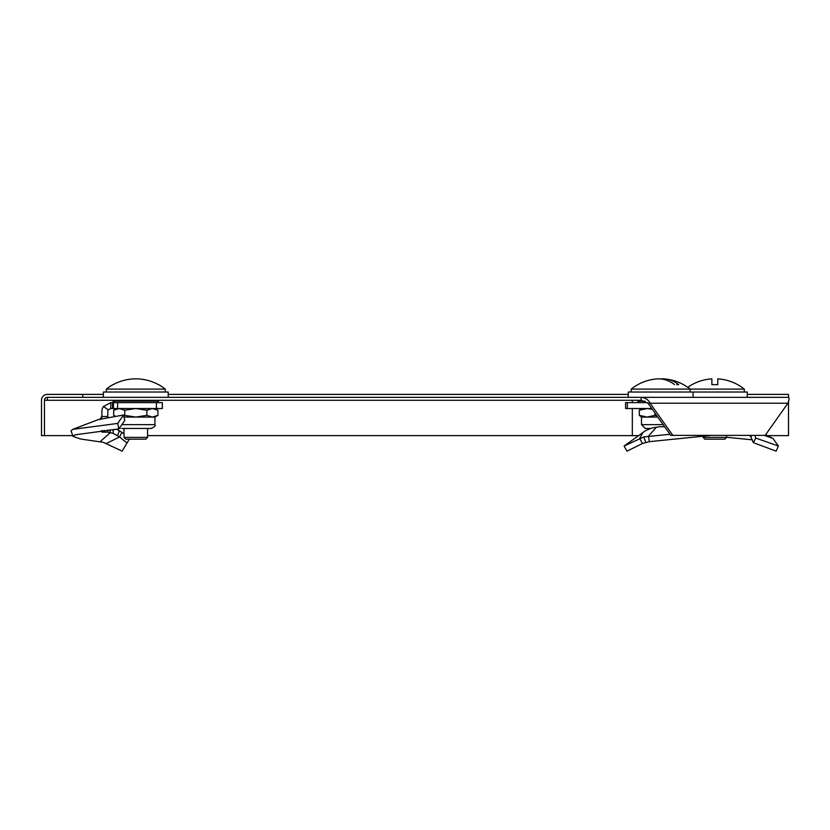 <?xml version="1.0" encoding="UTF-8"?>
<svg xmlns="http://www.w3.org/2000/svg" width="830" height="830" viewBox="0 0 830 830"><rect width="100%" height="100%" fill="white"/><g stroke="black" fill="none" stroke-linecap="round" stroke-linejoin="round"><path stroke-width="1.25" d="M787.909 403.224L648.012 403.224L670.754 435.387L765.167 435.387L787.909 403.224C789.247 399.645 789.444 397.674 788.5 397.331L641.165 397.331L641.165 400.278L47.393 400.278L47.393 397.331L641.165 397.331C645.284 397.674 648.261 399.645 650.098 403.224L672.84 435.387M648.012 403.224L641.165 400.278M628.248 397.331L628.248 392.019L747.249 392.019L747.249 397.331L788.5 397.331L788.5 394.385L747.249 394.385M726.624 437.4L724.849 439.174L704.815 439.174L703.041 437.4L726.624 437.4L726.624 435.387M744.303 392.019L744.303 389.104L631.194 389.104L631.194 392.019M687.748 387.32A47.144 47.144 0 0 1 711.881 378.854L711.881 384.653L717.774 384.653L717.774 378.854A47.144 47.144 0 0 1 744.303 389.104M751.845 435.387L750.86 436.964L753.391 442.681L776.091 451.147L778.405 446.042L755.736 438.074L753.391 442.681M750.86 436.964L749.698 435.387M754.999 435.387L755.736 438.074M765.644 434.713L772.906 438.416L778.405 446.042M752.322 439.827L726.624 437.286M772.906 438.416L764.357 435.387M656.426 427.16L648.479 436.144L649.33 441.664L642.43 443.521L627.003 451.147L624.087 446.042L645.574 430.635L652.09 427.958L659.871 426.693L664.706 426.827M647.359 402.633L625.592 402.633L625.592 408.526L651.758 408.526M669.966 434.277L643.841 436.933L624.087 446.042M649.33 441.664L711.165 435.387M642.43 443.521L639.702 438.416L642.98 432.357M654.932 413.008L654.932 415.363L647.11 417.075L641.507 417.075L641.507 424.649L645.294 428.446L646.767 428.446M649.797 428.446L645.294 428.446M641.507 417.075L639.297 415.363L639.297 410.238L641.507 408.526M652.318 409.315L647.11 408.526L639.297 410.238M657.806 417.075L647.11 417.075L639.297 415.363M654.932 415.363L656.997 415.934M676.792 384.653L678.743 384.653A47.051 33.273 90 0 0 664.82 378.947A47.051 33.273 90 0 0 660.659 378.947M674.583 384.653A47.051 33.273 -90 0 0 656.489 378.947A47.144 47.144 0 0 0 631.194 389.104M168.21 397.331L168.21 392.019L103.377 392.019L103.377 397.331M124.012 437.4L147.584 437.4L145.81 439.174L125.776 439.174L124.012 437.4L124.012 428.446M147.584 437.4L147.584 428.446M158.623 384.653L158.623 384.653A47.144 47.144 0 0 1 165.263 389.104L165.263 392.019M112.973 384.653L112.973 384.653A47.144 47.144 0 0 0 106.333 389.104L106.333 392.019M165.263 389.104L106.333 389.104M158.426 384.653A47.051 47.051 0 0 0 113.16 384.653M106.219 443.521L119.593 436.964L127 442.992L127.384 442.369L122.124 451.147L103.283 442.317L80.697 439.029L73.061 436.404L74.876 434.858L118.783 428.934L117.767 423.414L123.494 415.021L124.811 420.509L118.783 428.934M73.061 436.404L71.048 430.832L72.801 429.338L98.49 419.534L123.494 415.021M102.1 419.005L101.333 418.33L99.797 419.596M101.903 416.93L101.333 418.33M103.428 406.524L108.305 409.823L110.753 408.526L110.753 402.633L103.428 406.524A8.84 8.84 0 0 0 101.903 411.473L101.903 416.504L107.807 416.504L107.744 417.5M107.807 416.93L107.807 411.473A2.946 2.946 0 0 1 108.305 409.823M110.753 402.633L112.475 402.633L112.475 408.526L110.753 408.526M112.475 402.633L113.44 402.633L113.44 408.526L112.475 408.526M113.44 408.526L162.317 408.526L162.317 402.633L117.611 402.633L117.611 408.526M113.44 402.633L117.611 402.633M107.527 430.013L107.869 432.181L101.851 432.119L104.103 430.365M109.923 429.774L110.286 432.648L107.869 432.181M116.553 429.141L121.886 432.357L119.593 436.964L113.108 433.353L110.286 432.648L100.15 441.664M121.886 432.357L124.012 433.872M129.345 439.174L127.384 442.369M72.801 429.338L117.767 423.414M103.055 431.102L101.395 430.646M101.903 416.37L100.015 419.171M123.712 415.913L124.739 415.363L135.798 417.075L154.951 417.075L154.951 424.649L121.844 424.649M154.951 424.649C155.895 425.614 154.629 426.869 151.153 428.446L121.906 428.446M146.858 410.238L146.858 415.363L152.388 417.075L157.918 415.363L157.918 410.238L152.388 408.526L146.858 410.238L135.798 408.526L124.739 410.238L124.739 415.363M116.646 408.526L113.679 410.238L113.679 415.363L115.37 416.214M113.679 410.238L119.209 408.526L124.739 410.238M123.992 417.075L135.798 417.075L146.858 415.363M44.447 400.278L44.447 435.636L41.5 435.636L41.5 400.278A5.893 5.893 0 0 1 47.393 394.385L82.751 394.385L82.751 397.331L47.393 397.331A2.946 2.946 0 0 0 44.447 400.278L47.393 400.278M44.447 435.636L72.781 435.636M147.584 435.636L638.768 435.636M767.854 435.636L788.5 435.636L788.5 401.855M82.751 394.385L103.377 394.385M168.21 394.385L628.248 394.385M627.314 402.633L627.314 408.526M643.841 436.933L645.688 442.317M663.17 424.649L641.507 424.649M645.066 401.16L637.824 401.16L639.297 402.633M158.634 400.278L158.634 401.16L112.963 401.16L114.436 402.633M156.424 402.633L156.424 408.526M113.264 429.452L113.108 433.353M119.344 430.635L117.663 435.574M632.325 435.636L632.325 408.526M632.325 402.633L632.325 400.278M703.041 437.4L703.041 436.466M648.873 429.017L648.873 428.446M690.124 392.019L690.124 389.104A47.144 47.144 0 0 0 664.82 378.947M693.071 392.019L693.071 397.331M637.824 400.278L637.824 401.16M112.963 400.278L112.963 401.16M158.634 401.16L157.161 402.633M154.951 408.526L157.918 410.238M115.204 416.245L113.679 415.363M154.951 417.075L157.918 415.363M119.261 428.259L120.433 428.446"/></g></svg>

